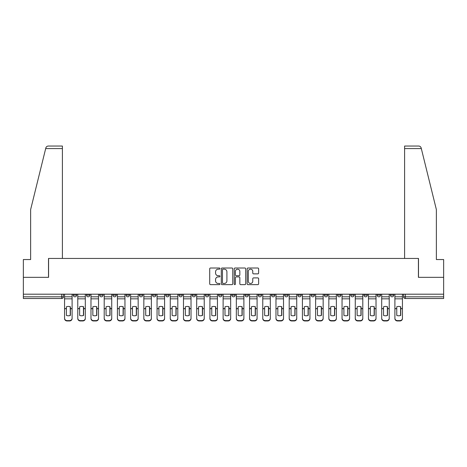 <?xml version="1.0" encoding="UTF-8"?>
<svg xmlns="http://www.w3.org/2000/svg" width="467" height="467" viewBox="0 0 467 467"><rect width="100%" height="100%" fill="white"/><g stroke="black" fill="none" stroke-linecap="round" stroke-linejoin="round"><path stroke-width="0.7" d="M219.945 268.583A0.584 0.584 0 0 0 219.367 268.005L210.529 268.005A0.829 0.829 0 0 0 209.701 268.834L209.701 283.802A0.829 0.829 0 0 0 210.529 284.631L219.367 284.631A0.584 0.584 0 0 0 219.945 284.053A0.584 0.584 0 0 0 219.367 283.469L218.223 283.469A2.662 2.662 0 0 1 215.561 280.807L215.561 279.558A2.662 2.662 0 0 1 218.223 276.902L219.367 276.902A0.584 0.584 0 0 0 219.945 276.318A0.584 0.584 0 0 0 219.367 275.734L218.223 275.734A2.662 2.662 0 0 1 215.561 273.072L215.561 271.829A2.662 2.662 0 0 1 218.223 269.167L219.367 269.167A0.584 0.584 0 0 0 219.945 268.583M390.371 294.192L390.371 295.121L393.757 295.121A1.693 1.693 0 0 1 392.064 296.814A1.693 1.693 0 0 1 390.371 295.121L390.371 294.192M337.518 295.121L337.518 294.192L337.518 295.121A1.693 1.693 0 0 0 339.211 296.814A1.693 1.693 0 0 1 337.518 295.121L340.904 295.121A1.693 1.693 0 0 1 339.211 296.814A1.693 1.693 0 0 0 340.904 295.121L340.904 294.192L340.904 295.121M218.591 294.192L218.591 295.121L221.983 295.121A1.693 1.693 0 0 1 220.284 296.814A1.693 1.693 0 0 1 218.591 295.121L218.591 294.192M178.949 294.192L178.949 295.121L182.34 295.121A1.693 1.693 0 0 1 180.647 296.814A1.693 1.693 0 0 1 178.949 295.121L178.949 294.192M152.522 294.192L152.522 295.121L155.914 295.121A1.693 1.693 0 0 1 154.215 296.814A1.693 1.693 0 0 1 152.522 295.121L152.522 294.192M139.312 294.192L139.312 295.121L142.698 295.121A1.693 1.693 0 0 1 141.005 296.814A1.693 1.693 0 0 1 139.312 295.121L139.312 294.192M112.88 294.192L112.88 295.121L116.271 295.121A1.693 1.693 0 0 1 114.578 296.814A1.693 1.693 0 0 1 112.88 295.121L112.88 294.192M257.796 273.866A0.829 0.829 0 0 0 258.63 273.032L258.63 268.834A0.829 0.829 0 0 0 257.796 268.005L247.989 268.005A0.829 0.829 0 0 0 247.154 268.834L247.154 283.802A0.829 0.829 0 0 0 247.989 284.631L257.796 284.631A0.829 0.829 0 0 0 258.63 283.802L258.63 278.729A0.829 0.829 0 0 0 257.796 277.9L253.599 277.9A0.829 0.829 0 0 0 252.77 278.729L252.77 281.245A2.224 2.224 0 0 1 250.545 283.469A2.224 2.224 0 0 1 248.321 281.245L248.321 271.391A2.224 2.224 0 0 1 250.545 269.167A2.224 2.224 0 0 1 252.77 271.391L252.77 273.032A0.829 0.829 0 0 0 253.599 273.866L257.796 273.866M45.678 148.582L45.83 147.975C46.215 146.772 47.033 146.13 48.294 146.043L62.397 146.043L62.397 148.582L45.678 148.582L30.635 209.572L30.635 259.547L23.35 259.547L23.35 277.334L48.591 277.334L48.591 258.444L418.409 258.444L418.409 277.334L443.65 277.334L443.65 294.192L23.35 294.192L23.35 296.814L63.413 296.814L63.413 294.192L63.413 296.814A1.693 1.693 0 0 1 61.72 298.512L23.35 298.512L23.35 296.814M62.397 148.582L62.397 258.444L48.51 258.444L48.51 277.334L23.35 277.334L23.35 294.192M232.77 268.834A0.829 0.829 0 0 0 231.941 268.005L222.129 268.005A0.829 0.829 0 0 0 221.3 268.834L221.3 283.802A0.829 0.829 0 0 0 222.129 284.631L231.941 284.631A0.829 0.829 0 0 0 232.77 283.802L232.77 268.834M235.059 268.005L244.871 268.005A0.829 0.829 0 0 1 245.7 268.834L245.7 283.802A0.829 0.829 0 0 1 244.871 284.631L240.668 284.631A0.829 0.829 0 0 1 239.84 283.802L239.84 277.731A0.829 0.829 0 0 0 239.011 276.902L236.22 276.902A0.829 0.829 0 0 0 235.391 277.731L235.391 284.053A0.584 0.584 0 0 1 234.808 284.631A0.584 0.584 0 0 1 234.23 284.053L234.23 268.834A0.829 0.829 0 0 1 235.059 268.005M403.587 294.192L403.587 296.814L443.65 296.814L443.65 298.512L405.28 298.512A1.693 1.693 0 0 1 403.587 296.814L403.587 294.192M443.65 294.192L443.65 296.814M393.757 294.192L393.757 295.121L393.757 294.192M377.155 294.192L377.155 295.121L380.547 295.121L380.547 294.192L380.547 295.121A1.693 1.693 0 0 1 378.854 296.814A1.693 1.693 0 0 1 377.155 295.121A1.693 1.693 0 0 0 378.854 296.814M367.331 294.192L367.331 295.121A1.693 1.693 0 0 1 365.638 296.814A1.693 1.693 0 0 1 363.945 295.121L367.331 295.121M363.945 294.192L363.945 295.121M350.729 294.192L350.729 295.121L354.12 295.121L354.12 294.192L354.12 295.121A1.693 1.693 0 0 1 352.422 296.814A1.693 1.693 0 0 1 350.729 295.121A1.693 1.693 0 0 0 352.422 296.814M324.302 294.192L324.302 295.121L327.688 295.121L327.688 294.192L327.688 295.121A1.693 1.693 0 0 1 325.995 296.814A1.693 1.693 0 0 1 324.302 295.121A1.693 1.693 0 0 0 325.995 296.814M314.478 295.121L314.478 294.192L314.478 295.121A1.693 1.693 0 0 1 312.785 296.814A1.693 1.693 0 0 1 311.086 295.121L314.478 295.121A1.693 1.693 0 0 1 312.785 296.814M311.086 294.192L311.086 295.121M301.262 294.192L301.262 295.121A1.693 1.693 0 0 1 299.569 296.814A1.693 1.693 0 0 1 297.876 295.121L301.262 295.121A1.693 1.693 0 0 1 299.569 296.814M297.876 294.192L297.876 295.121M288.051 294.192L288.051 295.121A1.693 1.693 0 0 1 286.353 296.814A1.693 1.693 0 0 1 284.66 295.121L288.051 295.121M284.66 294.192L284.66 295.121M274.835 294.192L274.835 295.121A1.693 1.693 0 0 1 273.142 296.814A1.693 1.693 0 0 1 271.45 295.121L274.835 295.121M271.45 294.192L271.45 295.121M261.619 294.192L261.619 295.121A1.693 1.693 0 0 1 259.926 296.814A1.693 1.693 0 0 1 258.233 295.121L261.619 295.121M258.233 294.192L258.233 295.121M248.409 294.192L248.409 295.121A1.693 1.693 0 0 1 246.716 296.814A1.693 1.693 0 0 1 245.017 295.121A1.693 1.693 0 0 0 246.716 296.814M245.017 294.192L245.017 295.121L248.409 295.121M235.193 294.192L235.193 295.121A1.693 1.693 0 0 1 233.5 296.814A1.693 1.693 0 0 1 231.807 295.121A1.693 1.693 0 0 0 233.5 296.814M231.807 294.192L231.807 295.121L235.193 295.121M221.983 294.192L221.983 295.121A1.693 1.693 0 0 1 220.284 296.814M208.767 294.192L208.767 295.121A1.693 1.693 0 0 1 207.074 296.814A1.693 1.693 0 0 1 205.381 295.121L208.767 295.121M205.381 294.192L205.381 295.121M195.55 294.192L195.55 295.121A1.693 1.693 0 0 1 193.858 296.814A1.693 1.693 0 0 1 192.165 295.121L195.55 295.121L195.55 294.192M192.165 294.192L192.165 295.121M182.34 294.192L182.34 295.121M169.124 294.192L169.124 295.121A1.693 1.693 0 0 1 167.431 296.814A1.693 1.693 0 0 1 165.738 295.121L169.124 295.121L169.124 294.192M165.738 294.192L165.738 295.121M155.914 294.192L155.914 295.121L155.914 294.192M142.698 295.121L142.698 294.192L142.698 295.121A1.693 1.693 0 0 1 141.005 296.814M129.482 294.192L129.482 295.121A1.693 1.693 0 0 1 127.789 296.814A1.693 1.693 0 0 1 126.096 295.121A1.693 1.693 0 0 0 127.789 296.814A1.693 1.693 0 0 0 129.482 295.121L129.482 294.192M126.096 294.192L126.096 295.121L129.482 295.121M116.271 294.192L116.271 295.121M103.055 294.192L103.055 295.121A1.693 1.693 0 0 1 101.362 296.814A1.693 1.693 0 0 1 99.669 295.121A1.693 1.693 0 0 0 101.362 296.814A1.693 1.693 0 0 0 103.055 295.121L99.669 295.121L99.669 294.192M86.453 294.192L86.453 295.121L89.845 295.121L89.845 294.192L89.845 295.121A1.693 1.693 0 0 1 88.146 296.814A1.693 1.693 0 0 1 86.453 295.121A1.693 1.693 0 0 0 88.146 296.814M73.243 294.192L73.243 295.121L76.629 295.121L76.629 294.192L76.629 295.121A1.693 1.693 0 0 1 74.936 296.814A1.693 1.693 0 0 1 73.243 295.121A1.693 1.693 0 0 0 74.936 296.814M223.045 269.167A0.584 0.584 0 0 0 222.461 269.751L222.461 282.885A0.584 0.584 0 0 0 223.045 283.469L224.248 283.469A2.662 2.662 0 0 0 226.909 280.807L226.909 271.829A2.662 2.662 0 0 0 224.248 269.167L223.045 269.167M239.84 271.432A2.224 2.224 0 0 0 237.615 269.208A2.224 2.224 0 0 0 235.391 271.432L235.391 274.905A0.829 0.829 0 0 0 236.22 275.734L239.011 275.734A0.829 0.829 0 0 0 239.84 274.905L239.84 271.432M70.231 315.476L70.231 306.72M68.328 306.434A5.254 4.623 180 0 1 70.231 306.778M64.557 309.078L64.557 318.196A2.539 2.411 0 0 0 67.102 320.607L69.554 320.607A2.539 2.411 0 0 0 72.099 318.196L72.099 318.547A2.539 2.411 180 0 1 69.554 320.957L69.554 320.607M68.328 315.785A5.254 4.979 180 0 0 70.231 315.418M70.4 308.728L70.4 306.778A5.254 4.623 180 0 0 68.41 306.434A5.254 4.623 180 0 0 66.419 306.778L66.419 315.418A5.254 4.979 180 0 0 70.4 315.418L70.4 308.728L72.099 308.728L72.099 318.547M72.099 294.192L72.099 308.728M64.557 294.192L64.557 318.547A2.539 2.411 180 0 0 67.102 320.957L69.554 320.957M83.447 315.476L83.447 306.72M81.544 306.434A5.254 4.623 180 0 1 83.447 306.778M77.773 309.078L77.773 318.196A2.539 2.411 0 0 0 80.312 320.607L82.77 320.607A2.539 2.411 0 0 0 85.309 318.196L85.309 318.547A2.539 2.411 180 0 1 82.77 320.957L82.77 320.607M81.544 315.785A5.254 4.979 180 0 0 83.447 315.418M96.663 315.476L96.663 306.72M94.754 306.434A5.254 4.623 180 0 1 96.663 306.778M90.983 309.078L90.983 318.196A2.539 2.411 0 0 0 93.528 320.607L95.986 320.607A2.539 2.411 0 0 0 98.525 318.196L98.525 318.547A2.539 2.411 180 0 1 95.986 320.957L95.986 320.607M94.754 315.785A5.254 4.979 180 0 0 96.663 315.418M421.322 148.582L421.17 147.975C420.785 146.772 419.967 146.13 418.706 146.043L404.603 146.043L404.603 258.444L418.49 258.444L418.49 277.334L443.65 277.334L443.65 259.547L436.365 259.547L436.365 209.572L421.322 148.582L404.603 148.582M83.616 308.728L83.616 306.778A5.254 4.623 180 0 0 81.626 306.434A5.254 4.623 180 0 0 79.635 306.778L79.635 315.418A5.254 4.979 180 0 0 83.616 315.418L83.616 308.728L85.309 308.728L85.309 318.547M85.309 294.192L85.309 308.728M77.773 294.192L77.773 318.547A2.539 2.411 180 0 0 80.312 320.957L82.77 320.957M96.832 308.728L96.832 306.778A5.254 4.623 180 0 0 94.842 306.434A5.254 4.623 180 0 0 92.851 306.778L92.851 315.418A5.254 4.979 180 0 0 96.832 315.418L96.832 308.728L98.525 308.728L98.525 318.547M98.525 294.192L98.525 308.728M90.983 294.192L90.983 318.547A2.539 2.411 180 0 0 93.528 320.957L95.986 320.957M109.873 315.476L109.873 306.72M107.97 306.434A5.254 4.623 180 0 1 109.873 306.778M104.199 309.078L104.199 318.196A2.539 2.411 0 0 0 106.739 320.607L109.196 320.607A2.539 2.411 0 0 0 111.736 318.196L111.736 318.547A2.539 2.411 180 0 1 109.196 320.957L109.196 320.607M107.97 315.785A5.254 4.979 180 0 0 109.873 315.418M123.09 315.476L123.09 306.72M121.181 306.434A5.254 4.623 180 0 1 123.09 306.778M117.415 309.078L117.415 318.196A2.539 2.411 0 0 0 119.955 320.607L122.412 320.607A2.539 2.411 0 0 0 124.952 318.196L124.952 318.547A2.539 2.411 180 0 1 122.412 320.957L122.412 320.607M121.181 315.785A5.254 4.979 180 0 0 123.09 315.418M136.3 315.476L136.3 306.72M134.397 306.434A5.254 4.623 180 0 1 136.3 306.778M130.626 309.078L130.626 318.196A2.539 2.411 0 0 0 133.171 320.607L135.623 320.607A2.539 2.411 0 0 0 138.168 318.196L138.168 318.547A2.539 2.411 180 0 1 135.623 320.957L135.623 320.607M134.397 315.785A5.254 4.979 180 0 0 136.3 315.418M110.043 308.728L110.043 306.778A5.254 4.623 180 0 0 108.052 306.434A5.254 4.623 180 0 0 106.062 306.778L106.062 315.418A5.254 4.979 180 0 0 110.043 315.418L110.043 308.728L111.736 308.728L111.736 318.547M111.736 294.192L111.736 308.728M104.199 294.192L104.199 318.547A2.539 2.411 180 0 0 106.739 320.957L109.196 320.957M123.259 308.728L123.259 306.778A5.254 4.623 180 0 0 121.268 306.434A5.254 4.623 180 0 0 119.278 306.778L119.278 315.418A5.254 4.979 180 0 0 123.259 315.418L123.259 308.728L124.952 308.728L124.952 318.547M124.952 294.192L124.952 308.728M117.415 294.192L117.415 318.547A2.539 2.411 180 0 0 119.955 320.957L122.412 320.957M136.469 308.728L136.469 306.778A5.254 4.623 180 0 0 134.478 306.434A5.254 4.623 180 0 0 132.488 306.778L132.488 315.418A5.254 4.979 180 0 0 136.469 315.418L136.469 308.728L138.168 308.728L138.168 318.547M138.168 294.192L138.168 308.728M130.626 294.192L130.626 318.547A2.539 2.411 180 0 0 133.171 320.957L135.623 320.957M149.516 315.476L149.516 306.72M147.613 306.434A5.254 4.623 180 0 1 149.516 306.778M143.842 309.078L143.842 318.196A2.539 2.411 0 0 0 146.381 320.607L148.839 320.607A2.539 2.411 0 0 0 151.378 318.196L151.378 318.547A2.539 2.411 180 0 1 148.839 320.957L148.839 320.607M147.613 315.785A5.254 4.979 180 0 0 149.516 315.418M149.685 308.728L149.685 306.778A5.254 4.623 180 0 0 147.695 306.434A5.254 4.623 180 0 0 145.704 306.778L145.704 315.418A5.254 4.979 180 0 0 149.685 315.418L149.685 308.728L151.378 308.728L151.378 318.547M151.378 294.192L151.378 308.728M143.842 294.192L143.842 318.547A2.539 2.411 180 0 0 146.381 320.957L148.839 320.957M162.732 315.476L162.732 306.72M160.823 306.434A5.254 4.623 180 0 1 162.732 306.778M157.052 309.078L157.052 318.196A2.539 2.411 0 0 0 159.597 320.607L162.055 320.607A2.539 2.411 0 0 0 164.594 318.196L164.594 318.547A2.539 2.411 180 0 1 162.055 320.957L162.055 320.607M160.823 315.785A5.254 4.979 180 0 0 162.732 315.418M162.901 308.728L162.901 306.778A5.254 4.623 180 0 0 160.911 306.434A5.254 4.623 180 0 0 158.92 306.778L158.92 315.418A5.254 4.979 180 0 0 162.901 315.418L162.901 308.728L164.594 308.728L164.594 318.547M164.594 294.192L164.594 308.728M157.052 294.192L157.052 318.547A2.539 2.411 180 0 0 159.597 320.957L162.055 320.957M175.942 315.476L175.942 306.72M174.039 306.434A5.254 4.623 180 0 1 175.942 306.778M170.268 309.078L170.268 318.196A2.539 2.411 0 0 0 172.808 320.607L175.265 320.607A2.539 2.411 0 0 0 177.804 318.196L177.804 318.547A2.539 2.411 180 0 1 175.265 320.957L175.265 320.607M174.039 315.785A5.254 4.979 180 0 0 175.942 315.418M176.112 308.728L176.112 306.778A5.254 4.623 180 0 0 174.121 306.434A5.254 4.623 180 0 0 172.13 306.778L172.13 315.418A5.254 4.979 180 0 0 176.112 315.418L176.112 308.728L177.804 308.728L177.804 318.547M177.804 294.192L177.804 308.728M170.268 294.192L170.268 318.547A2.539 2.411 180 0 0 172.808 320.957L175.265 320.957M189.158 315.476L189.158 306.72M187.249 306.434A5.254 4.623 180 0 1 189.158 306.778M183.484 309.078L183.484 318.196A2.539 2.411 0 0 0 186.024 320.607L188.481 320.607A2.539 2.411 0 0 0 191.021 318.196L191.021 318.547A2.539 2.411 180 0 1 188.481 320.957L188.481 320.607M187.249 315.785A5.254 4.979 180 0 0 189.158 315.418M189.328 308.728L189.328 306.778A5.254 4.623 180 0 0 187.337 306.434A5.254 4.623 180 0 0 185.346 306.778L185.346 315.418A5.254 4.979 180 0 0 189.328 315.418L189.328 308.728L191.021 308.728L191.021 318.547M191.021 294.192L191.021 308.728M183.484 294.192L183.484 318.547A2.539 2.411 180 0 0 186.024 320.957L188.481 320.957M202.369 315.476L202.369 306.72M200.466 306.434A5.254 4.623 180 0 1 202.369 306.778M196.695 309.078L196.695 318.196A2.539 2.411 0 0 0 199.24 320.607L201.691 320.607A2.539 2.411 0 0 0 204.237 318.196L204.237 318.547A2.539 2.411 180 0 1 201.691 320.957L201.691 320.607M200.466 315.785A5.254 4.979 180 0 0 202.369 315.418M202.538 308.728L202.538 306.778A5.254 4.623 180 0 0 200.553 306.434A5.254 4.623 180 0 0 198.563 306.778L198.563 315.418A5.254 4.979 180 0 0 202.538 315.418L202.538 308.728L204.237 308.728L204.237 318.547M204.237 294.192L204.237 308.728M196.695 294.192L196.695 318.547A2.539 2.411 180 0 0 199.24 320.957L201.691 320.957M215.585 315.476L215.585 306.72M213.682 306.434A5.254 4.623 180 0 1 215.585 306.778M209.911 309.078L209.911 318.196A2.539 2.411 0 0 0 212.45 320.607L214.908 320.607A2.539 2.411 0 0 0 217.447 318.196L217.447 318.547A2.539 2.411 180 0 1 214.908 320.957L214.908 320.607M213.682 315.785A5.254 4.979 180 0 0 215.585 315.418M215.754 308.728L215.754 306.778A5.254 4.623 180 0 0 213.763 306.434A5.254 4.623 180 0 0 211.773 306.778L211.773 315.418A5.254 4.979 180 0 0 215.754 315.418L215.754 308.728L217.447 308.728L217.447 318.547M217.447 294.192L217.447 308.728M209.911 294.192L209.911 318.547A2.539 2.411 180 0 0 212.45 320.957L214.908 320.957M228.801 315.476L228.801 306.72M226.892 306.434A5.254 4.623 180 0 1 228.801 306.778M223.121 309.078L223.121 318.196A2.539 2.411 0 0 0 225.666 320.607L228.124 320.607A2.539 2.411 0 0 0 230.663 318.196L230.663 318.547A2.539 2.411 180 0 1 228.124 320.957L228.124 320.607M226.892 315.785A5.254 4.979 180 0 0 228.801 315.418M228.97 308.728L228.97 306.778A5.254 4.623 180 0 0 226.98 306.434A5.254 4.623 180 0 0 224.989 306.778L224.989 315.418A5.254 4.979 180 0 0 228.97 315.418L228.97 308.728L230.663 308.728L230.663 318.547M230.663 294.192L230.663 308.728M223.121 294.192L223.121 318.547A2.539 2.411 180 0 0 225.666 320.957L228.124 320.957M242.011 315.476L242.011 306.72M240.108 306.434A5.254 4.623 180 0 1 242.011 306.778M236.337 309.078L236.337 318.196A2.539 2.411 0 0 0 238.876 320.607L241.334 320.607A2.539 2.411 0 0 0 243.879 318.196L243.879 318.547A2.539 2.411 180 0 1 241.334 320.957L241.334 320.607M240.108 315.785A5.254 4.979 180 0 0 242.011 315.418M242.18 308.728L242.18 306.778A5.254 4.623 180 0 0 240.19 306.434A5.254 4.623 180 0 0 238.199 306.778L238.199 315.418A5.254 4.979 180 0 0 242.18 315.418L242.18 308.728L243.879 308.728L243.879 318.547M243.879 294.192L243.879 308.728M236.337 294.192L236.337 318.547A2.539 2.411 180 0 0 238.876 320.957L241.334 320.957M255.227 315.476L255.227 306.72M253.318 306.434A5.254 4.623 180 0 1 255.227 306.778M249.553 309.078L249.553 318.196A2.539 2.411 0 0 0 252.092 320.607L254.55 320.607A2.539 2.411 0 0 0 257.089 318.196L257.089 318.547A2.539 2.411 180 0 1 254.55 320.957L254.55 320.607M253.318 315.785A5.254 4.979 180 0 0 255.227 315.418M255.396 308.728L255.396 306.778A5.254 4.623 180 0 0 253.406 306.434A5.254 4.623 180 0 0 251.415 306.778L251.415 315.418A5.254 4.979 180 0 0 255.396 315.418L255.396 308.728L257.089 308.728L257.089 318.547M257.089 294.192L257.089 308.728M249.553 294.192L249.553 318.547A2.539 2.411 180 0 0 252.092 320.957L254.55 320.957M268.437 315.476L268.437 306.72M266.534 306.434A5.254 4.623 180 0 1 268.437 306.778M262.763 309.078L262.763 318.196A2.539 2.411 0 0 0 265.309 320.607L267.76 320.607A2.539 2.411 0 0 0 270.305 318.196L270.305 318.547A2.539 2.411 180 0 1 267.76 320.957L267.76 320.607M266.534 315.785A5.254 4.979 180 0 0 268.437 315.418M268.613 308.728L268.613 306.778A5.254 4.623 180 0 0 266.622 306.434A5.254 4.623 180 0 0 264.631 306.778L264.631 315.418A5.254 4.979 180 0 0 268.613 315.418L268.613 308.728L270.305 308.728L270.305 318.547M270.305 294.192L270.305 308.728M262.763 294.192L262.763 318.547A2.539 2.411 180 0 0 265.309 320.957L267.76 320.957M281.654 315.476L281.654 306.72M279.751 306.434A5.254 4.623 180 0 1 281.654 306.778M275.979 309.078L275.979 318.196A2.539 2.411 0 0 0 278.519 320.607L280.976 320.607A2.539 2.411 0 0 0 283.516 318.196L283.516 318.547A2.539 2.411 180 0 1 280.976 320.957L280.976 320.607M279.751 315.785A5.254 4.979 180 0 0 281.654 315.418M281.823 308.728L281.823 306.778A5.254 4.623 180 0 0 279.832 306.434A5.254 4.623 180 0 0 277.842 306.778L277.842 315.418A5.254 4.979 180 0 0 281.823 315.418L281.823 308.728L283.516 308.728L283.516 318.547M283.516 294.192L283.516 308.728M275.979 294.192L275.979 318.547A2.539 2.411 180 0 0 278.519 320.957L280.976 320.957M294.87 315.476L294.87 306.72M292.961 306.434A5.254 4.623 180 0 1 294.87 306.778M289.196 309.078L289.196 318.196A2.539 2.411 0 0 0 291.735 320.607L294.192 320.607A2.539 2.411 0 0 0 296.732 318.196L296.732 318.547A2.539 2.411 180 0 1 294.192 320.957L294.192 320.607M292.961 315.785A5.254 4.979 180 0 0 294.87 315.418M295.039 308.728L295.039 306.778A5.254 4.623 180 0 0 293.048 306.434A5.254 4.623 180 0 0 291.058 306.778L291.058 315.418A5.254 4.979 180 0 0 295.039 315.418L295.039 308.728L296.732 308.728L296.732 318.547M296.732 294.192L296.732 308.728M289.196 294.192L289.196 318.547A2.539 2.411 180 0 0 291.735 320.957L294.192 320.957M308.08 315.476L308.08 306.72M306.177 306.434A5.254 4.623 180 0 1 308.08 306.778M302.406 309.078L302.406 318.196A2.539 2.411 0 0 0 304.945 320.607L307.403 320.607A2.539 2.411 0 0 0 309.948 318.196L309.948 318.547A2.539 2.411 180 0 1 307.403 320.957L307.403 320.607M306.177 315.785A5.254 4.979 180 0 0 308.08 315.418M308.249 308.728L308.249 306.778A5.254 4.623 180 0 0 306.259 306.434A5.254 4.623 180 0 0 304.268 306.778L304.268 315.418A5.254 4.979 180 0 0 308.249 315.418L308.249 308.728L309.948 308.728L309.948 318.547M309.948 294.192L309.948 308.728M302.406 294.192L302.406 318.547A2.539 2.411 180 0 0 304.945 320.957L307.403 320.957M321.296 315.476L321.296 306.72M319.387 306.434A5.254 4.623 180 0 1 321.296 306.778M315.622 309.078L315.622 318.196A2.539 2.411 0 0 0 318.161 320.607L320.619 320.607A2.539 2.411 0 0 0 323.158 318.196L323.158 318.547A2.539 2.411 180 0 1 320.619 320.957L320.619 320.607M319.387 315.785A5.254 4.979 180 0 0 321.296 315.418M321.465 308.728L321.465 306.778A5.254 4.623 180 0 0 319.475 306.434A5.254 4.623 180 0 0 317.484 306.778L317.484 315.418A5.254 4.979 180 0 0 321.465 315.418L321.465 308.728L323.158 308.728L323.158 318.547M323.158 294.192L323.158 308.728M315.622 294.192L315.622 318.547A2.539 2.411 180 0 0 318.161 320.957L320.619 320.957M334.512 315.476L334.512 306.72M332.603 306.434A5.254 4.623 180 0 1 334.512 306.778M328.832 309.078L328.832 318.196A2.539 2.411 0 0 0 331.377 320.607L333.829 320.607A2.539 2.411 0 0 0 336.374 318.196L336.374 318.547A2.539 2.411 180 0 1 333.829 320.957L333.829 320.607M332.603 315.785A5.254 4.979 180 0 0 334.512 315.418M334.681 308.728L334.681 306.778A5.254 4.623 180 0 0 332.691 306.434A5.254 4.623 180 0 0 330.7 306.778L330.7 315.418A5.254 4.979 180 0 0 334.681 315.418L334.681 308.728L336.374 308.728L336.374 318.547M336.374 294.192L336.374 308.728M328.832 294.192L328.832 318.547A2.539 2.411 180 0 0 331.377 320.957L333.829 320.957M347.722 315.476L347.722 306.72M345.819 306.434A5.254 4.623 180 0 1 347.722 306.778M342.048 309.078L342.048 318.196A2.539 2.411 0 0 0 344.588 320.607L347.045 320.607A2.539 2.411 0 0 0 349.585 318.196L349.585 318.547A2.539 2.411 180 0 1 347.045 320.957L347.045 320.607M345.819 315.785A5.254 4.979 180 0 0 347.722 315.418M347.892 308.728L347.892 306.778A5.254 4.623 180 0 0 345.901 306.434A5.254 4.623 180 0 0 343.91 306.778L343.91 315.418A5.254 4.979 180 0 0 347.892 315.418L347.892 308.728L349.585 308.728L349.585 318.547M349.585 294.192L349.585 308.728M342.048 294.192L342.048 318.547A2.539 2.411 180 0 0 344.588 320.957L347.045 320.957M360.938 315.476L360.938 306.72M359.03 306.434A5.254 4.623 180 0 1 360.938 306.778M355.264 309.078L355.264 318.196A2.539 2.411 0 0 0 357.804 320.607L360.261 320.607A2.539 2.411 0 0 0 362.801 318.196L362.801 318.547A2.539 2.411 180 0 1 360.261 320.957L360.261 320.607M359.03 315.785A5.254 4.979 180 0 0 360.938 315.418M361.108 308.728L361.108 306.778A5.254 4.623 180 0 0 359.117 306.434A5.254 4.623 180 0 0 357.127 306.778L357.127 315.418A5.254 4.979 180 0 0 361.108 315.418L361.108 308.728L362.801 308.728L362.801 318.547M362.801 294.192L362.801 308.728M355.264 294.192L355.264 318.547A2.539 2.411 180 0 0 357.804 320.957L360.261 320.957M374.149 315.476L374.149 306.72M372.246 306.434A5.254 4.623 180 0 1 374.149 306.778M368.475 309.078L368.475 318.196A2.539 2.411 0 0 0 371.014 320.607L373.472 320.607A2.539 2.411 0 0 0 376.017 318.196L376.017 318.547A2.539 2.411 180 0 1 373.472 320.957L373.472 320.607M372.246 315.785A5.254 4.979 180 0 0 374.149 315.418M374.318 308.728L374.318 306.778A5.254 4.623 180 0 0 372.327 306.434A5.254 4.623 180 0 0 370.337 306.778L370.337 315.418A5.254 4.979 180 0 0 374.318 315.418L374.318 308.728L376.017 308.728L376.017 318.547M376.017 294.192L376.017 308.728M368.475 294.192L368.475 318.547A2.539 2.411 180 0 0 371.014 320.957L373.472 320.957M387.365 315.476L387.365 306.72M385.456 306.434A5.254 4.623 180 0 1 387.365 306.778M381.691 309.078L381.691 318.196A2.539 2.411 0 0 0 384.23 320.607L386.688 320.607A2.539 2.411 0 0 0 389.227 318.196L389.227 318.547A2.539 2.411 180 0 1 386.688 320.957L386.688 320.607M385.456 315.785A5.254 4.979 180 0 0 387.365 315.418M387.534 308.728L387.534 306.778A5.254 4.623 180 0 0 385.544 306.434A5.254 4.623 180 0 0 383.553 306.778L383.553 315.418A5.254 4.979 180 0 0 387.534 315.418L387.534 308.728L389.227 308.728L389.227 318.547M389.227 294.192L389.227 308.728M381.691 294.192L381.691 318.547A2.539 2.411 180 0 0 384.23 320.957L386.688 320.957M400.581 315.476L400.581 306.72M398.672 306.434A5.254 4.623 180 0 1 400.581 306.778M394.901 309.078L394.901 318.196A2.539 2.411 0 0 0 397.446 320.607L399.898 320.607A2.539 2.411 0 0 0 402.443 318.196L402.443 318.547A2.539 2.411 180 0 1 399.898 320.957L399.898 320.607M398.672 315.785A5.254 4.979 180 0 0 400.581 315.418M400.75 308.728L400.75 306.778A5.254 4.623 180 0 0 398.76 306.434A5.254 4.623 180 0 0 396.769 306.778L396.769 315.418A5.254 4.979 180 0 0 400.75 315.418L400.75 308.728L402.443 308.728L402.443 318.547M402.443 294.192L402.443 308.728M394.901 294.192L394.901 318.547A2.539 2.411 180 0 0 397.446 320.957L399.898 320.957M61.72 294.192L61.72 298.512M405.28 294.192L405.28 298.512M70.4 308.594L72.099 308.594M64.557 308.594L66.419 308.594M64.557 298.827L72.099 298.827M64.557 308.728L66.419 308.728M64.557 296.814L72.099 296.814M67.102 320.607L67.102 320.957M83.616 308.594L85.309 308.594M77.773 308.594L79.635 308.594M77.773 298.827L85.309 298.827M77.773 308.728L79.635 308.728M77.773 296.814L85.309 296.814M80.312 320.607L80.312 320.957M96.832 308.594L98.525 308.594M90.983 308.594L92.851 308.594M90.983 298.827L98.525 298.827M90.983 308.728L92.851 308.728M90.983 296.814L98.525 296.814M93.528 320.607L93.528 320.957M110.043 308.594L111.736 308.594M104.199 308.594L106.062 308.594M104.199 298.827L111.736 298.827M104.199 308.728L106.062 308.728M104.199 296.814L111.736 296.814M106.739 320.607L106.739 320.957M123.259 308.594L124.952 308.594M117.415 308.594L119.278 308.594M117.415 298.827L124.952 298.827M117.415 308.728L119.278 308.728M117.415 296.814L124.952 296.814M119.955 320.607L119.955 320.957M136.469 308.594L138.168 308.594M130.626 308.594L132.488 308.594M130.626 298.827L138.168 298.827M130.626 308.728L132.488 308.728M130.626 296.814L138.168 296.814M133.171 320.607L133.171 320.957M149.685 308.594L151.378 308.594M143.842 308.594L145.704 308.594M143.842 298.827L151.378 298.827M143.842 308.728L145.704 308.728M143.842 296.814L151.378 296.814M146.381 320.607L146.381 320.957M162.901 308.594L164.594 308.594M157.052 308.594L158.92 308.594M157.052 298.827L164.594 298.827M157.052 308.728L158.92 308.728M157.052 296.814L164.594 296.814M159.597 320.607L159.597 320.957M176.112 308.594L177.804 308.594M170.268 308.594L172.13 308.594M170.268 298.827L177.804 298.827M170.268 308.728L172.13 308.728M170.268 296.814L177.804 296.814M172.808 320.607L172.808 320.957M189.328 308.594L191.021 308.594M183.484 308.594L185.346 308.594M183.484 298.827L191.021 298.827M183.484 308.728L185.346 308.728M183.484 296.814L191.021 296.814M186.024 320.607L186.024 320.957M202.538 308.594L204.237 308.594M196.695 308.594L198.563 308.594M196.695 298.827L204.237 298.827M196.695 308.728L198.563 308.728M196.695 296.814L204.237 296.814M199.24 320.607L199.24 320.957M215.754 308.594L217.447 308.594M209.911 308.594L211.773 308.594M209.911 298.827L217.447 298.827M209.911 308.728L211.773 308.728M209.911 296.814L217.447 296.814M212.45 320.607L212.45 320.957M228.97 308.594L230.663 308.594M223.121 308.594L224.989 308.594M223.121 298.827L230.663 298.827M223.121 308.728L224.989 308.728M223.121 296.814L230.663 296.814M225.666 320.607L225.666 320.957M242.18 308.594L243.879 308.594M236.337 308.594L238.199 308.594M236.337 298.827L243.879 298.827M236.337 308.728L238.199 308.728M236.337 296.814L243.879 296.814M238.876 320.607L238.876 320.957M255.396 308.594L257.089 308.594M249.553 308.594L251.415 308.594M249.553 298.827L257.089 298.827M249.553 308.728L251.415 308.728M249.553 296.814L257.089 296.814M252.092 320.607L252.092 320.957M268.613 308.594L270.305 308.594M262.763 308.594L264.631 308.594M262.763 298.827L270.305 298.827M262.763 308.728L264.631 308.728M262.763 296.814L270.305 296.814M265.309 320.607L265.309 320.957M281.823 308.594L283.516 308.594M275.979 308.594L277.842 308.594M275.979 298.827L283.516 298.827M275.979 308.728L277.842 308.728M275.979 296.814L283.516 296.814M278.519 320.607L278.519 320.957M295.039 308.594L296.732 308.594M289.196 308.594L291.058 308.594M289.196 298.827L296.732 298.827M289.196 308.728L291.058 308.728M289.196 296.814L296.732 296.814M291.735 320.607L291.735 320.957M308.249 308.594L309.948 308.594M302.406 308.594L304.268 308.594M302.406 298.827L309.948 298.827M302.406 308.728L304.268 308.728M302.406 296.814L309.948 296.814M304.945 320.607L304.945 320.957M321.465 308.594L323.158 308.594M315.622 308.594L317.484 308.594M315.622 298.827L323.158 298.827M315.622 308.728L317.484 308.728M315.622 296.814L323.158 296.814M318.161 320.607L318.161 320.957M334.681 308.594L336.374 308.594M328.832 308.594L330.7 308.594M328.832 298.827L336.374 298.827M328.832 308.728L330.7 308.728M328.832 296.814L336.374 296.814M331.377 320.607L331.377 320.957M347.892 308.594L349.585 308.594M342.048 308.594L343.91 308.594M342.048 298.827L349.585 298.827M342.048 308.728L343.91 308.728M342.048 296.814L349.585 296.814M344.588 320.607L344.588 320.957M361.108 308.594L362.801 308.594M355.264 308.594L357.127 308.594M355.264 298.827L362.801 298.827M355.264 308.728L357.127 308.728M355.264 296.814L362.801 296.814M357.804 320.607L357.804 320.957M374.318 308.594L376.017 308.594M368.475 308.594L370.337 308.594M368.475 298.827L376.017 298.827M368.475 308.728L370.337 308.728M368.475 296.814L376.017 296.814M371.014 320.607L371.014 320.957M387.534 308.594L389.227 308.594M381.691 308.594L383.553 308.594M381.691 298.827L389.227 298.827M381.691 308.728L383.553 308.728M381.691 296.814L389.227 296.814M384.23 320.607L384.23 320.957M400.75 308.594L402.443 308.594M394.901 308.594L396.769 308.594M394.901 298.827L402.443 298.827M394.901 308.728L396.769 308.728M394.901 296.814L402.443 296.814M397.446 320.607L397.446 320.957"/></g></svg>
